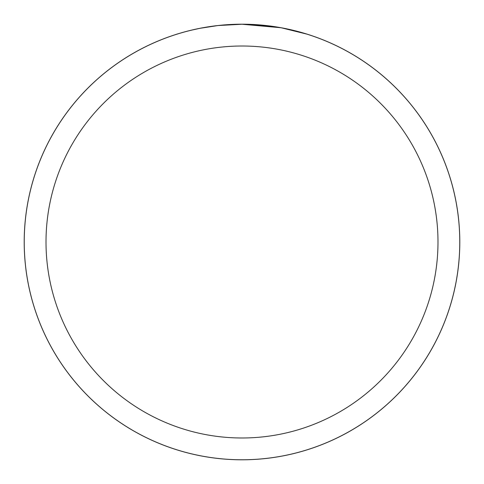 <?xml version="1.0" encoding="UTF-8"?>
<svg xmlns="http://www.w3.org/2000/svg" width="484" height="484" viewBox="0 0 484 484"><rect width="100%" height="100%" fill="white"/><g stroke="black" fill="none" stroke-linecap="round" stroke-linejoin="round"><path stroke-width="0.73" d="M280.684 27.703L242 24.236A217.782 217.782 0 0 1 459.782 242A217.782 217.782 0 0 1 242 459.782A217.764 217.764 0 0 1 24.236 242A217.764 217.764 0 0 1 242 24.236L269.733 26.009M242 24.236A217.764 217.764 0 0 1 459.764 242A217.764 217.764 0 0 1 242 459.764A217.782 217.782 0 0 1 24.218 242A217.782 217.782 0 0 1 242 24.218L218.466 25.513L242 24.236M281.712 27.89L306.711 34.074M242 46.01A195.99 195.99 0 0 1 437.99 242A195.99 195.99 0 0 1 242 437.99A195.99 195.99 0 0 1 46.01 242A195.99 195.99 0 0 1 242 46.01M217.437 25.628L200.588 28.211M191.912 30.075L198.966 28.532M24.2 242A217.8 217.8 0 0 1 242 24.2A217.8 217.8 0 0 1 459.8 242A217.8 217.8 0 0 1 242 459.8A217.8 217.8 0 0 1 24.2 242"/></g></svg>
